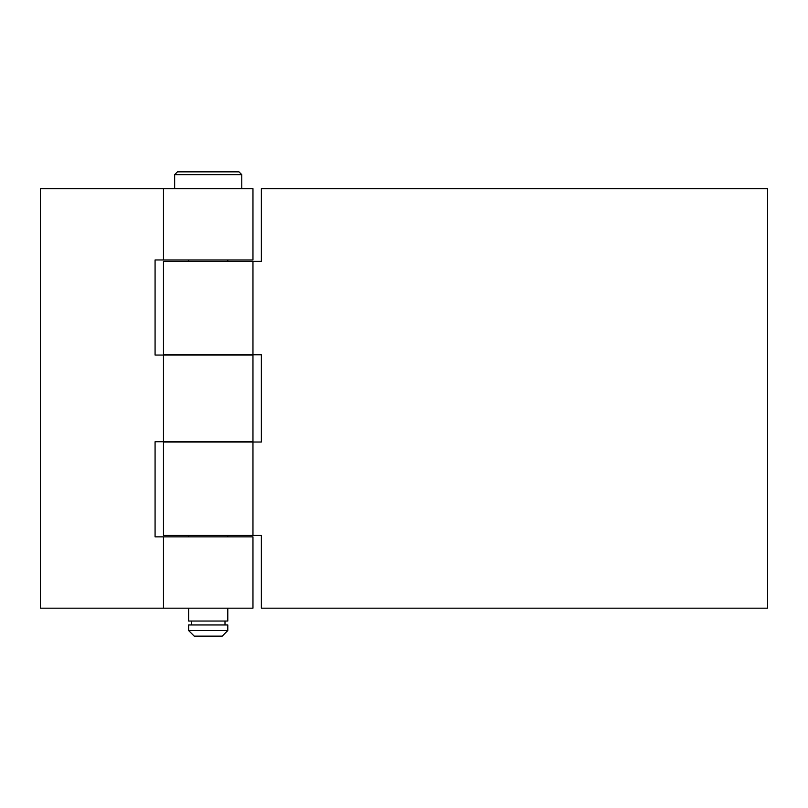 <?xml version="1.0" encoding="UTF-8"?>
<svg xmlns="http://www.w3.org/2000/svg" width="808" height="808" viewBox="0 0 808 808"><rect width="100%" height="100%" fill="white"/><g stroke="black" fill="none" stroke-linecap="round" stroke-linejoin="round"><path stroke-width="1.21" d="M163.469 259.954L252.965 259.954L252.965 188.638L40.4 188.638L40.4 608.172L163.469 608.172L163.469 536.855L155.075 536.855L155.075 441.754L252.965 441.754L252.965 355.055L155.075 355.055L155.075 259.954L163.469 259.954L163.469 188.638M163.469 536.855L252.965 536.855L252.965 608.172L163.469 608.172M163.469 354.773L261.358 354.773L261.358 442.037L163.469 442.037L163.469 535.452L261.358 535.452L261.358 608.172L767.6 608.172L767.6 188.638L261.358 188.638L261.358 261.358L163.469 261.358L163.469 354.773M174.649 174.649L177.447 171.852L238.986 171.852L241.774 174.649L174.649 174.649L174.649 188.638M188.638 608.172L188.638 621.039L227.795 621.039L227.795 608.172M208.212 630.553L227.795 630.553L227.795 624.958L188.638 624.958L188.638 630.553L208.212 630.553M188.638 630.553L194.233 636.149L222.2 636.149L227.795 630.553M163.469 441.754L163.469 355.055M252.965 535.452L252.965 442.037M252.965 354.773L252.965 261.358M241.774 188.638L241.774 174.649M227.795 536.855L227.795 535.452M227.795 261.358L227.795 259.954M224.998 624.958L224.998 621.039M191.435 624.958L191.435 621.039M188.638 536.855L188.638 535.452M188.638 261.358L188.638 259.954"/></g></svg>
